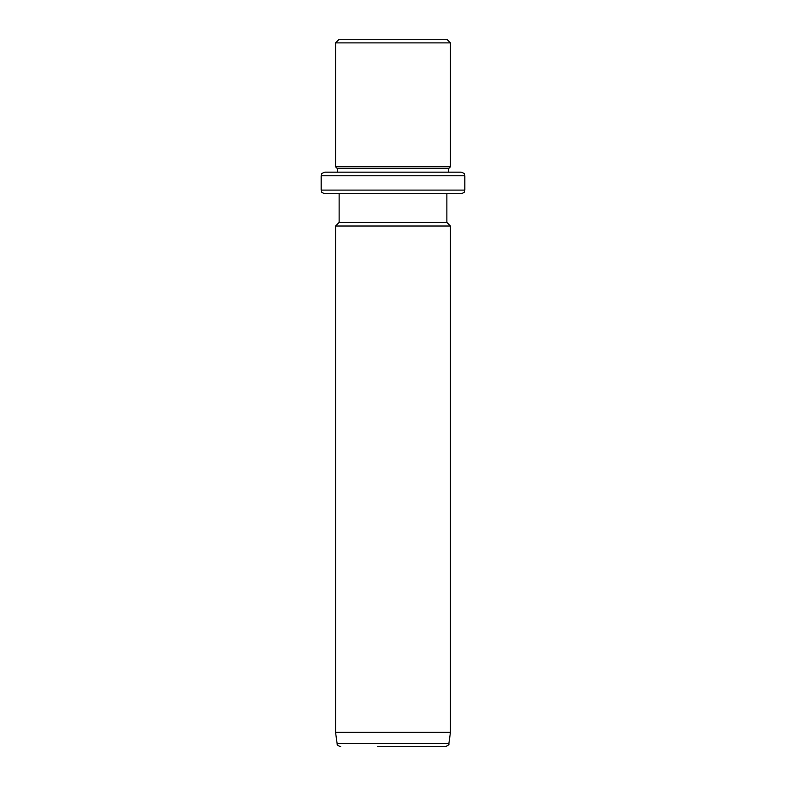 <?xml version="1.0" encoding="UTF-8"?>
<svg xmlns="http://www.w3.org/2000/svg" width="786" height="786" viewBox="0 0 786 786"><rect width="100%" height="100%" fill="white"/><g stroke="black" fill="none" stroke-linecap="round" stroke-linejoin="round"><path stroke-width="1.18" d="M345.732 39.3L446.861 39.3L450.457 42.886L335.543 42.886L339.139 39.3L345.732 39.3M321.179 175.75L464.821 175.75L464.821 190.114L321.179 190.114L321.179 175.75C321.955 174.659 319.705 174.001 324.775 172.163L337.341 172.163L337.341 168.568L335.543 166.779L450.457 166.779L450.457 42.886M337.341 168.568L448.659 168.568L450.457 166.779M452.874 172.163L448.659 172.163L448.659 168.568M324.775 172.163L461.225 172.163C466.137 173.873 464.133 174.689 464.821 175.75M452.874 193.71L446.861 193.71L446.861 222.438L450.457 226.024L335.543 226.024L339.139 222.438L446.861 222.438M339.139 222.438L339.139 193.71L324.775 193.71L461.225 193.71C466.137 192 464.133 191.175 464.821 190.114M450.457 732.336L448.865 743.605L337.135 743.605L335.543 732.336L450.457 732.336L450.457 226.024M377.476 746.7L445.318 746.7C448.364 745.354 449.543 744.322 448.865 743.605M438.912 746.7L379.373 746.7M335.543 166.779L335.543 42.886M321.179 190.114C321.867 191.175 319.863 192 324.775 193.71M335.543 732.336L335.543 226.024M337.135 743.605C336.84 744.764 338.029 745.796 340.682 746.7"/></g></svg>
